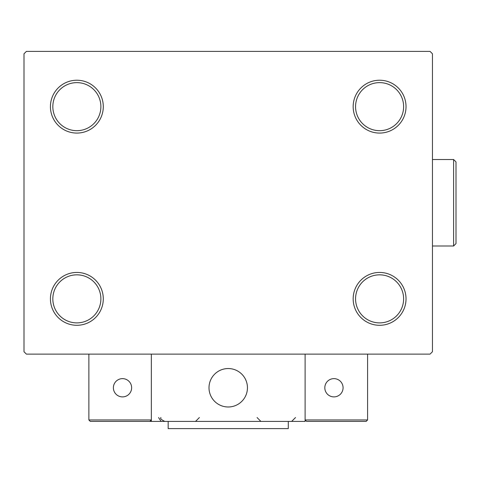 <?xml version="1.0" encoding="UTF-8"?>
<svg xmlns="http://www.w3.org/2000/svg" width="480" height="480" viewBox="0 0 480 480"><rect width="100%" height="100%" fill="white"/><g stroke="black" fill="none" stroke-linecap="round" stroke-linejoin="round"><path stroke-width="0.72" d="M353.166 298.866A26.43 26.43 0 0 0 379.596 325.296A26.43 26.43 0 0 0 406.026 298.866A26.43 26.43 0 0 0 379.596 272.436A26.43 26.43 0 0 0 353.166 298.866M403.62 298.866A24.024 24.024 0 0 1 379.596 322.89A24.024 24.024 0 0 1 355.566 298.866A24.024 24.024 0 0 1 379.596 274.836A24.024 24.024 0 0 1 403.62 298.866M353.166 106.65A26.43 26.43 0 0 0 379.596 133.08A26.43 26.43 0 0 0 406.026 106.65A26.43 26.43 0 0 0 379.596 80.22A26.43 26.43 0 0 0 353.166 106.65M403.62 106.65A24.024 24.024 0 0 1 379.596 130.68A24.024 24.024 0 0 1 355.566 106.65A24.024 24.024 0 0 1 379.596 82.626A24.024 24.024 0 0 1 403.62 106.65M50.43 106.65A26.43 26.43 0 0 0 76.86 133.08A26.43 26.43 0 0 0 103.29 106.65A26.43 26.43 0 0 0 76.86 80.22A26.43 26.43 0 0 0 50.43 106.65M100.884 106.65A24.024 24.024 0 0 1 76.86 130.68A24.024 24.024 0 0 1 52.83 106.65A24.024 24.024 0 0 1 76.86 82.626A24.024 24.024 0 0 1 100.884 106.65M50.43 298.866A26.43 26.43 0 0 0 76.86 325.296A26.43 26.43 0 0 0 103.29 298.866A26.43 26.43 0 0 0 76.86 272.436A26.43 26.43 0 0 0 50.43 298.866M100.884 298.866A24.024 24.024 0 0 1 76.86 322.89A24.024 24.024 0 0 1 52.83 298.866A24.024 24.024 0 0 1 76.86 274.836A24.024 24.024 0 0 1 100.884 298.866M430.05 51.39L26.4 51.39L24 53.796L24 351.726L26.4 354.126L430.05 354.126L432.456 351.726L432.456 53.796L430.05 51.39M209.004 387.762A19.224 19.224 0 0 1 228.228 368.544A19.224 19.224 0 0 1 247.446 387.762A19.224 19.224 0 0 1 228.228 406.986A19.224 19.224 0 0 1 209.004 387.762A19.224 19.224 0 0 1 236.346 370.344M305.112 421.404L151.344 421.404L151.344 354.126L305.112 354.126L305.112 421.404M231.492 406.704A19.224 19.224 0 0 0 247.17 384.498A19.224 19.224 0 0 0 224.964 368.82A19.224 19.224 0 0 0 209.286 391.026A19.224 19.224 0 0 0 231.492 406.704M366.138 421.404L367.584 419.958L367.584 354.126L305.112 354.126L305.112 419.958L367.584 419.958L366.138 421.404L306.552 421.404L305.112 419.958L306.552 421.404M151.344 421.404L90.312 421.404L88.872 419.958L88.872 354.126M151.344 419.958L149.898 421.404L151.344 419.958L88.872 419.958L90.312 421.404M324.816 387.762A9.132 9.132 0 0 0 333.942 396.894A9.132 9.132 0 0 0 343.074 387.762A9.132 9.132 0 0 0 333.942 378.636A9.132 9.132 0 0 0 324.816 387.762M122.508 396.894A9.132 9.132 0 0 0 131.64 387.762A9.132 9.132 0 0 0 122.508 378.636A9.132 9.132 0 0 0 113.382 387.762A9.132 9.132 0 0 0 122.508 396.894M288.294 421.404L288.294 428.61L168.162 428.61L168.162 421.404M453.6 159.51L456 161.916L456 243.606L453.6 246.006L453.6 159.51L432.456 159.51M158.55 417.558L160.95 421.122M257.058 417.558L260.904 421.404M295.5 417.558L291.66 421.404M160.95 417.558C159.96 418.404 161.244 419.688 164.796 421.404M199.392 417.558L195.552 421.404M453.6 246.006L432.456 246.006"/></g></svg>
